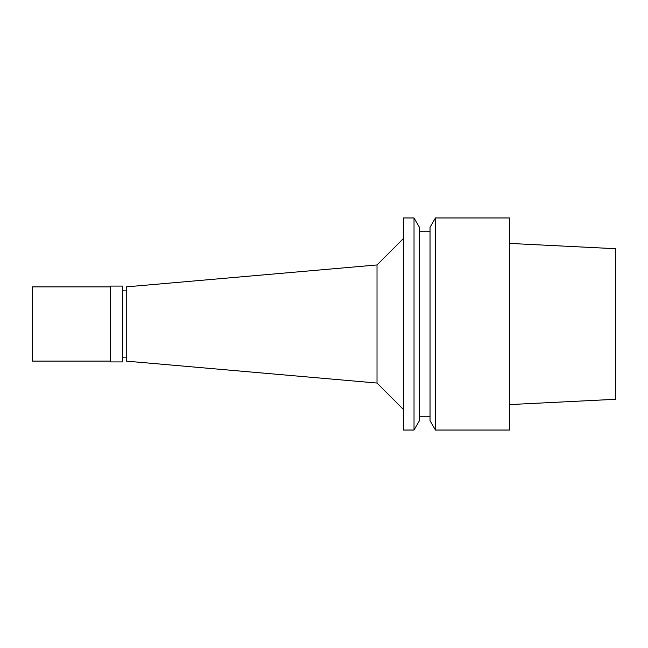 <?xml version="1.0" encoding="UTF-8"?>
<svg xmlns="http://www.w3.org/2000/svg" width="648" height="648" viewBox="0 0 648 648"><rect width="100%" height="100%" fill="white"/><g stroke="black" fill="none" stroke-linecap="round" stroke-linejoin="round"><path stroke-width="0.97" d="M509.563 404.587L615.6 399.29L615.6 248.711L509.563 243.413M435.448 430.037L509.563 430.037L509.563 217.963L435.448 217.963L435.448 430.037L430.037 420.665L430.037 227.335L435.448 217.963M430.037 231.749L419.434 231.749M430.037 416.251L419.434 416.251M414.023 430.037L419.434 420.665L419.434 227.335L414.023 217.963L403.526 217.963L403.526 430.037L414.023 430.037L414.023 217.963M403.526 238.44L377.014 264.951L377.014 383.049L126.239 361.114L126.239 286.886L377.014 264.951M403.526 409.56L377.014 383.049M126.239 290.863L122.529 290.863M126.239 357.137L122.529 357.137M122.529 361.908L122.529 286.092L110.338 286.092L110.338 361.908L122.529 361.908M110.338 286.886L32.4 286.886L32.4 361.114L110.338 361.114"/></g></svg>
